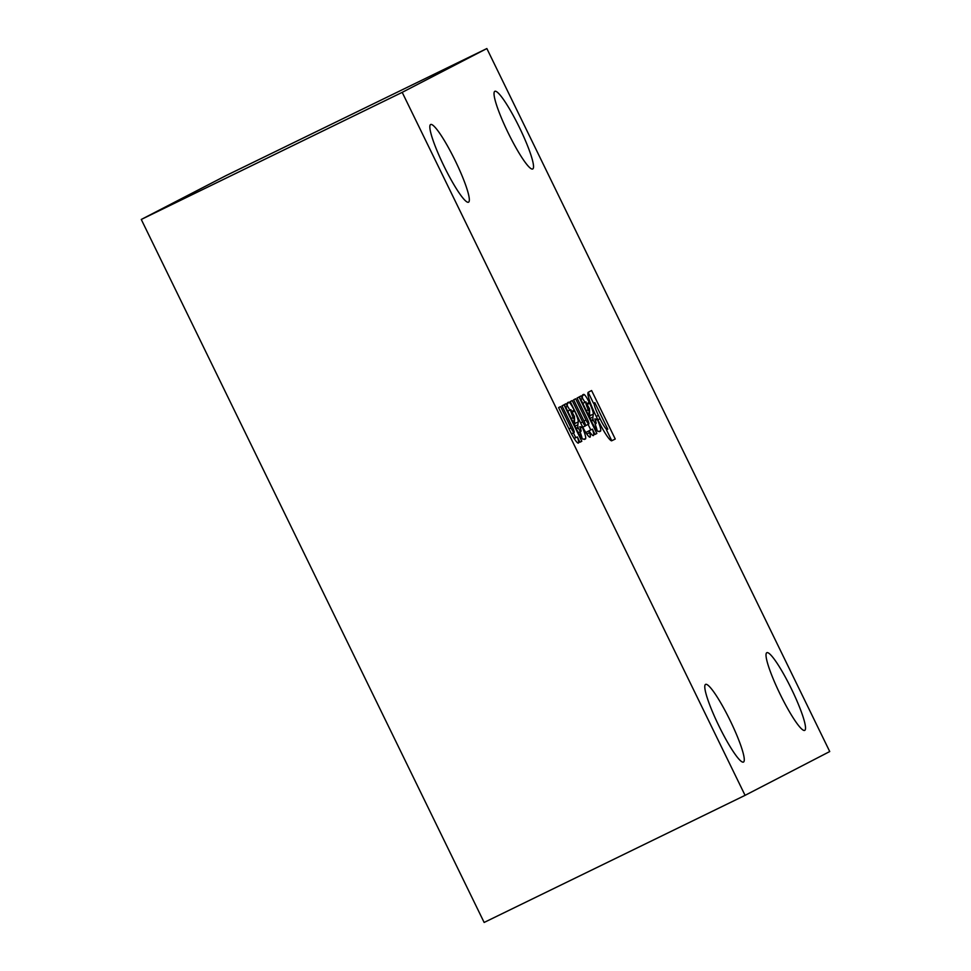 <?xml version="1.0" encoding="UTF-8"?>
<svg xmlns="http://www.w3.org/2000/svg" width="971" height="971" viewBox="0 0 971 971"><rect width="100%" height="100%" fill="white"/><g stroke="black" fill="none" stroke-linecap="round" stroke-linejoin="round"><path stroke-width="1.46" d="M141.268 219.458L484.141 922.45L745.073 795.346L402.2 92.354L141.268 219.458L225.927 175.654L486.859 48.55L402.2 92.354M568.97 428.879L570.997 427.895L560.595 406.582L558.592 407.614L570.632 432.277A15.645 2.258 64 0 0 578.376 443.104A15.645 2.258 64 0 0 577.344 436.926L579.942 442.23L581.799 441.271L564.017 404.81L562.015 405.842L572.417 427.167A5.535 0.801 64 0 1 574.128 432.508L571.446 433.819M570.997 427.895A5.535 0.801 64 0 0 574.128 432.508M574.626 411.012L574.213 410.175A10.171 1.469 64 0 0 569.334 402.431L569.03 402.212A76.26 11.009 64 0 0 568.071 402.37A76.26 11.009 64 0 0 567.307 403.111L567.367 406.448L566.032 403.693L564.212 404.64A15.257 2.197 64 0 1 567.695 411.146L576.119 428.417A12.708 1.833 64 0 0 582.818 439.159L585.562 438.88A18.048 2.61 64 0 0 582.297 427.106L579.772 426.718A7.367 1.068 64 0 1 580.949 431.391L580.707 431.512A4.321 0.619 64 0 0 580.707 431.512L578.315 432.678L580.694 431.512A4.321 0.619 64 0 1 578.255 427.92L577.939 427.289A44.387 6.409 64 0 1 577.854 424.813L578.267 421.887A13.218 1.906 64 0 0 574.626 411.012L572.647 411.983M580.634 422.919L582.649 421.936L572.222 400.562L570.22 401.593L582.26 426.257A15.645 2.258 64 0 0 590.052 437.156A15.645 2.258 64 0 0 589.579 432.665L589.009 430.893A17.211 2.488 64 0 0 593.402 435.578A17.211 2.488 64 0 0 592.395 429.146L594.98 434.45L596.837 433.491L579.056 397.03L577.065 398.061L587.516 419.484A5.595 0.813 64 0 1 588.839 424.024L585.562 425.626M582.649 421.936A5.595 0.813 64 0 0 585.452 425.868A5.595 0.813 64 0 0 584.093 421.256L573.643 399.821L575.645 398.79L585.986 420.006A5.595 0.813 64 0 0 588.839 424.024M589.676 403.232L589.263 402.395A10.171 1.469 64 0 0 584.384 394.651L584.069 394.432A76.26 11.009 64 0 0 583.11 394.59A76.26 11.009 64 0 0 582.345 395.318L582.418 398.656L581.083 395.913L579.262 396.86A15.257 2.197 64 0 1 582.746 403.353L591.169 420.637A12.708 1.833 64 0 0 597.857 431.379L600.612 431.088A18.048 2.61 64 0 0 597.335 419.326L594.822 418.926A7.367 1.068 64 0 1 596 423.599L595.745 423.732A4.321 0.619 64 0 1 593.305 420.14L592.99 419.496A44.387 6.409 64 0 1 592.905 417.02L593.317 414.107A13.218 1.906 64 0 0 589.676 403.232L587.686 404.191M615.25 439.038L591.594 390.536L588.329 392.235A24.057 3.471 64 0 0 595.369 414.581L597.748 419.496A24.057 3.471 64 0 0 611.584 440.822L615.25 439.038M780.223 694.399A43.21 6.239 64 0 0 804.692 730.386A43.21 6.239 64 0 0 791.377 688.803A43.21 6.239 64 0 0 766.847 652.682A43.21 6.239 64 0 0 780.223 694.399M508.234 133.015A43.21 6.239 64 0 0 532.703 168.99A43.21 6.239 64 0 0 519.388 127.407A43.21 6.239 64 0 0 494.858 91.298A43.21 6.239 64 0 0 508.234 133.015M444.038 166.223A43.21 6.239 64 0 0 468.508 202.211A43.21 6.239 64 0 0 455.193 160.628A43.21 6.239 64 0 0 430.651 124.506A43.21 6.239 64 0 0 444.038 166.223M718.989 726.09A43.21 6.239 64 0 0 743.446 762.077A43.21 6.239 64 0 0 730.131 720.494A43.21 6.239 64 0 0 705.601 684.373A43.21 6.239 64 0 0 718.989 726.09M745.073 795.346L829.732 751.542L486.859 48.55M574.468 416.523L570.693 409.774A10.171 1.469 64 0 0 573.218 417.591L574.589 420.407L574.468 416.523M607.009 429.51L607.761 429.182L594.835 402.662L594.143 403.026A12.902 1.857 64 0 0 598.427 415.382L600.042 418.683A11.737 1.699 64 0 0 607.009 429.51L607.761 429.182M589.603 417.433L589.834 415.806A13.218 1.906 64 0 0 589.312 412.772M594.835 402.662L594.143 403.026M611.766 440.725L606.45 429.813M593.524 403.305L588.171 392.345M589.506 408.73L585.744 401.994A10.171 1.469 64 0 0 588.268 409.811L589.64 412.614L589.506 408.73M594.956 434.401L596.837 433.491M584.894 402.358A10.171 1.469 64 0 0 582.406 398.171M597.141 430.675A18.048 2.61 64 0 0 595.089 424.048M587.71 413.549L589.64 412.614M586.338 410.745L588.268 409.811M590.077 418.404L592.905 417.02M591.072 420.431L592.99 419.496M595.357 420.285L597.335 419.326M599.447 431.658L600.612 431.088M580.743 399.469L582.418 398.656M582.394 395.246L584.069 394.432M582.357 395.634L584.384 394.651M597.869 419.751L600.042 418.683M590.805 429.922L588.098 424.388M583.972 421.001L585.986 420.006M586.8 434.013L589.579 432.665M585.78 432.471L589.009 430.893M588.948 430.93A17.211 2.488 64 0 0 588.924 430.845L592.395 429.146M574.565 425.225L574.783 423.587A13.218 1.906 64 0 0 574.262 420.564M569.856 410.15A10.171 1.469 64 0 0 567.355 405.963M567.307 403.414L569.334 402.431M567.355 403.026L569.03 402.212M565.692 407.262L567.367 406.448M584.396 439.438L585.562 438.88M582.102 438.455A18.048 2.61 64 0 0 580.039 431.84M580.318 428.077L582.297 427.106M576.021 428.223L577.939 427.289M575.026 426.184L577.854 424.813M571.3 418.525L573.218 417.591M572.672 421.341L574.589 420.407M579.918 442.193L581.799 441.271M575.754 437.703L573.388 432.872M574.152 438.491L577.344 436.926M589.834 415.806L593.317 414.107M591.375 421.074L593.305 420.14M587.237 403.378L589.263 402.395M596.267 416.425L598.427 415.382M574.783 423.587L578.267 421.887M572.186 411.17L574.213 410.175M576.337 428.854L578.255 427.92M585.95 401.848L582.758 403.402M585.452 425.868L582.746 427.191M570.912 409.628L567.719 411.182"/></g></svg>
